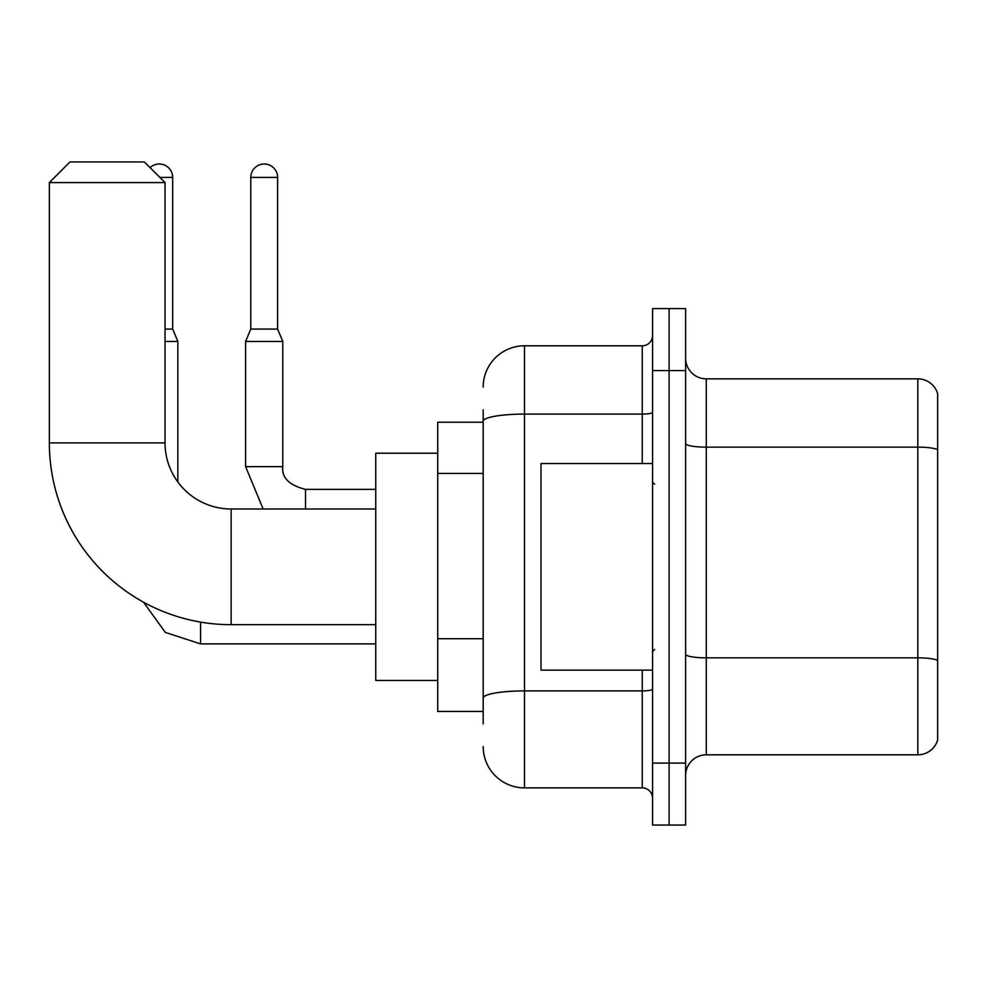 <?xml version="1.0" encoding="UTF-8"?>
<svg xmlns="http://www.w3.org/2000/svg" width="987" height="987" viewBox="0 0 987 987"><rect width="100%" height="100%" fill="white"/><g stroke="black" fill="none" stroke-linecap="round" stroke-linejoin="round"><path stroke-width="1.48" d="M483.174 422.226L437.722 422.226L437.722 711.442L483.174 711.442M483.174 723.841L483.174 409.839M652.567 763.087L652.567 825.058L669.1 825.058L669.1 763.087L669.1 825.058L685.62 825.058L685.62 763.087L669.1 763.087L669.1 370.581L669.1 763.087L652.567 763.087L652.567 370.581L669.1 370.581L669.1 308.61L669.1 370.581L685.62 370.581L685.62 763.087M685.62 370.581L685.62 308.61L652.567 308.61L652.567 370.581M483.174 387.114A41.318 41.318 0 0 1 524.492 345.795L524.492 787.873L642.241 787.873L642.241 670.124M524.492 345.795L642.241 345.795A10.326 10.326 0 0 0 652.567 335.469M483.174 461.052L483.174 421.252A41.318 7.18 180 0 1 524.492 414.084L642.241 414.084L642.241 345.795M652.567 798.212A10.326 10.326 0 0 0 642.241 787.873M524.492 787.873A41.318 41.318 0 0 1 483.174 746.567M685.62 775.486A20.653 20.653 0 0 1 706.285 754.821L917.824 754.821L917.824 378.848L706.285 378.848A20.653 20.653 0 0 1 685.62 358.195A20.653 20.653 0 0 0 706.285 378.848L706.285 754.821M937.65 393.727A20.653 20.653 0 0 0 917.824 378.848A20.653 20.653 0 0 1 937.65 393.727L937.65 739.954A20.653 20.653 0 0 1 917.824 754.821M375.751 624.685L231.143 624.685A181.793 181.793 0 0 1 49.35 442.892L49.35 182.595L70.003 161.942L144.373 161.942L165.039 182.595L49.35 182.595M231.143 624.685L231.143 508.996A66.104 66.104 0 0 1 165.039 442.892L165.039 182.595M437.722 453.218L375.751 453.218L375.751 680.45L437.722 680.45M150.073 167.63A13.423 13.423 0 0 1 172.676 177.426L172.676 329.066L177.845 341.453L177.845 481.989M165.039 341.453L177.845 341.453M165.039 329.066L172.676 329.066M277.618 329.066L250.772 329.066L250.772 177.426A13.423 13.423 0 0 1 264.195 164.002A13.423 13.423 0 0 1 277.618 177.426L277.618 329.066L282.788 341.453L245.603 341.453L245.603 466.641L282.751 466.641C281.542 477.659 289.117 485.234 305.514 489.367L305.514 508.996M652.567 463.545L541.012 463.545L541.012 670.124L652.567 670.124M483.174 473.439L437.722 473.439M483.174 638.712L437.722 638.712M652.567 689.099A10.326 1.789 0 0 1 642.241 690.9L524.492 690.9A41.318 7.18 180 0 0 483.174 698.068M642.241 463.545L642.241 414.084A10.326 1.789 0 0 0 652.567 412.282M937.65 449.714A20.653 3.59 180 0 0 917.824 447.136L706.285 447.136A20.653 3.59 0 0 1 685.62 443.545M937.65 660.426A20.653 3.59 180 0 0 917.824 657.848L706.285 657.848A20.653 3.59 -0 0 1 685.62 654.258M49.35 442.892L165.039 442.892M200.571 622.094L200.571 643.894L165.335 632.433L143.485 602.144L165.335 632.433L200.571 643.894L165.335 632.433L143.485 602.144L165.335 632.433L200.571 643.894L165.335 632.433L143.485 602.144L165.335 632.433L200.571 643.894L165.335 632.433L143.485 602.144M159.869 177.426L172.676 177.426M250.772 177.426L277.618 177.426M305.514 489.404L305.514 489.367C289.117 485.234 281.542 477.659 282.788 466.641C281.542 477.659 289.117 485.234 305.514 489.367C289.117 485.234 281.542 477.659 282.788 466.641C281.542 477.659 289.117 485.234 305.514 489.367C289.117 485.234 281.542 477.659 282.788 466.641C281.542 477.659 289.117 485.234 305.514 489.367C289.117 485.234 281.542 477.659 282.788 466.641L282.788 341.453M375.751 508.996L231.143 508.996M375.751 643.894L200.571 643.894M245.603 466.641L263.134 508.996L245.603 466.641M375.751 489.367L305.514 489.367M250.772 329.066L245.603 341.453M654.628 484.21L652.567 482.137M654.628 649.471L652.567 651.531"/></g></svg>
